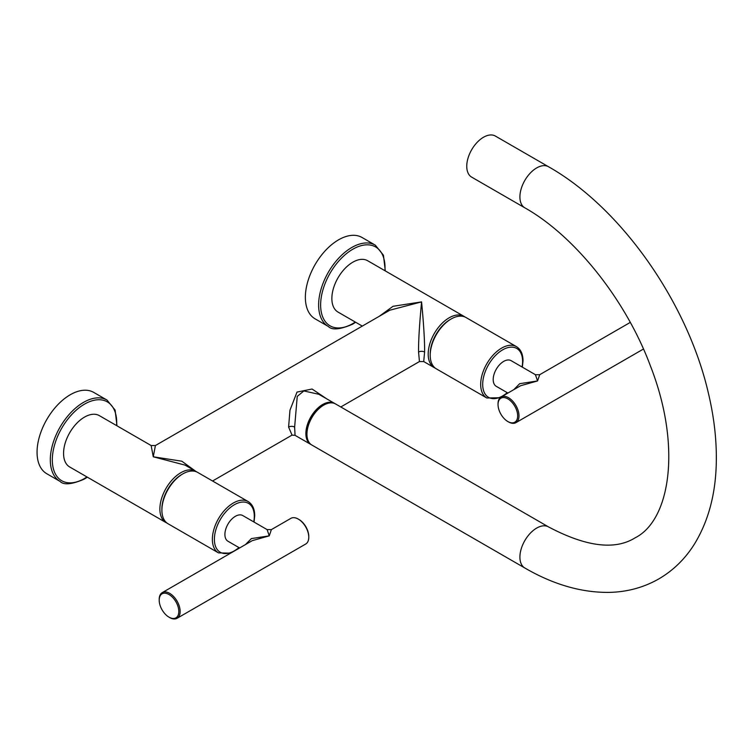 <?xml version="1.0" encoding="UTF-8"?>
<svg xmlns="http://www.w3.org/2000/svg" width="754" height="754" viewBox="0 0 754 754"><rect width="100%" height="100%" fill="white"/><g stroke="black" fill="none" stroke-linecap="round" stroke-linejoin="round"><path stroke-width="1.13" d="M522.362 367.16L523.022 360.789C522.974 354.078 520.797 349.366 516.462 346.642L465.981 317.5A29.642 17.116 120 0 0 451.165 318.97A29.642 17.116 120 0 0 430.204 355.275A29.642 17.116 120 0 0 436.34 368.847L486.82 397.989L500.1 397.754M430.204 355.275L430.204 354.116A28.218 16.296 120 0 1 450.157 319.545L451.165 318.97M464.945 316.972A29.642 17.116 120 0 0 463.974 316.341A29.642 17.116 120 0 0 441.128 324.277A29.642 17.116 120 0 0 428.187 354.116A29.642 17.116 120 0 0 434.332 367.679A29.642 17.116 120 0 0 435.369 368.206M379.271 316.294L393.032 306.294L421.58 301.892C423.748 324.786 424.747 341.496 424.606 352.043L423.72 361.552L434.332 367.679M362.297 326.096L338.009 312.071A29.642 17.116 -60 0 1 331.864 298.499A29.642 17.116 -60 0 1 344.804 268.669A29.642 17.116 -60 0 1 367.65 260.724L463.974 316.341M328.348 326.482L315.097 318.838A46.955 27.106 -60 0 1 307.896 281.204A46.955 27.106 -60 0 1 338.574 239.829A46.955 27.106 120 0 1 362.052 237.501L375.303 245.154A46.955 27.106 120 0 0 351.826 247.472A46.955 27.106 120 0 0 321.147 288.857A46.955 27.106 120 0 0 328.348 326.482C332.033 330.327 340.092 329.573 352.533 324.229L355.652 322.26M195.578 471.193L181.827 461.203L153.269 456.792L155.409 445.539L389.809 310.205L421.58 301.892C419.422 324.786 418.413 341.505 418.564 352.043L419.45 361.552L340.789 406.971M335.021 403.673A23.713 13.695 -60 0 0 334.503 403.343A23.713 13.695 -60 0 0 316.228 409.695A23.713 13.695 -60 0 0 305.879 433.559A23.713 13.695 120 0 0 310.789 444.417L295.05 435.331L292.043 435.115L288.603 427.075L289.96 410.214L297.019 392.08L312.071 389.017L326.925 398.96M295.05 435.331L294.635 427.075L297.246 396.387L303.853 390.949L318.81 394.276M310.789 444.417A23.713 13.695 120 0 0 311.336 444.7M196.634 471.881A29.642 17.116 120 0 0 195.663 471.241L185.05 465.114L153.269 456.792L151.139 445.539L155.409 445.539M195.663 471.241A29.642 17.116 120 0 0 172.817 479.186A29.642 17.116 120 0 0 159.876 509.016A29.642 17.116 120 0 0 166.021 522.588A29.642 17.116 120 0 0 167.058 523.106M166.021 522.588L69.698 466.98A29.642 17.116 -60 0 1 63.562 453.408A29.642 17.116 -60 0 1 76.493 423.578A29.642 17.116 -60 0 1 99.34 415.633L151.139 445.539M60.037 481.391L46.786 473.738A46.955 27.106 -60 0 1 39.585 436.114A46.955 27.106 -60 0 1 70.263 394.738A46.955 27.106 120 0 1 93.741 392.41L106.993 400.054A46.955 27.106 120 0 0 83.515 402.382A46.955 27.106 120 0 0 52.837 443.767A46.955 27.106 120 0 0 60.037 481.391C63.722 485.237 71.781 484.483 84.222 479.139L87.341 477.169M254.051 522.07L254.711 515.698C254.673 508.988 252.486 504.275 248.151 501.551L197.68 472.409A29.642 17.116 120 0 0 182.854 473.87A29.642 17.116 120 0 0 161.893 510.185A29.642 17.116 120 0 0 168.029 523.747L218.509 552.889L230.611 553.153M161.893 510.185L161.893 509.016A28.218 16.296 120 0 1 181.846 474.454L182.854 473.87M321.449 406.613A22.054 12.733 120 0 0 307.095 431.476M471.665 177.133A23.713 13.695 -60 0 1 466.754 166.276A23.713 13.695 120 0 1 477.103 142.412A23.713 13.695 120 0 1 495.378 136.059L548.535 166.747A23.713 13.695 120 0 0 536.678 167.925A23.713 13.695 120 0 0 521.184 188.82A23.713 13.695 120 0 0 524.822 207.821L471.665 177.133M548.535 526.914A23.713 13.695 -60 0 0 536.678 528.083A23.713 13.695 -60 0 0 521.184 548.987A23.713 13.695 -60 0 0 524.822 567.988L311.854 445.03A23.713 13.695 -60 0 1 308.216 426.029A23.713 13.695 -60 0 1 323.711 405.134A23.713 13.695 -60 0 1 335.568 403.956L548.535 526.914C586.084 546.763 614.934 550.411 635.104 537.838C670.334 520.213 681.842 446.377 650.561 366.303C625.933 299.743 574.595 235.804 524.822 207.821M162.261 592.616L252.298 540.637L269.253 535.858L271.383 529.61L290.884 518.356A14.826 8.558 60 0 1 298.292 519.091L298.292 519.091A14.826 8.558 60 0 1 308.772 537.244A14.826 8.558 60 0 1 305.709 544.03L177.086 618.28A14.826 8.558 -120 0 0 179.358 606.404A14.826 8.558 -120 0 0 169.678 593.341A14.826 8.558 -120 0 0 162.261 592.616A14.826 8.558 -120 0 0 159.198 599.392L159.198 600.175A13.874 8.011 -120 0 0 169 617.158L169.678 617.554A14.826 8.558 -120 0 0 177.086 618.28M298.961 519.478L298.292 519.091L298.961 519.478A13.874 8.011 60 0 1 308.772 536.462L308.772 537.244M169.678 617.554L169 617.158A13.874 8.011 -120 0 0 178.811 611.503A13.874 8.011 -120 0 0 169 594.51A13.874 8.011 -120 0 0 159.198 600.175M239.602 547.96L227.962 541.24A14.826 8.558 -60 0 1 224.899 534.454A14.826 8.558 -60 0 1 231.365 519.534A14.826 8.558 -60 0 1 242.788 515.566L267.114 529.61L271.383 529.61M245.502 544.558L251.365 538.592L269.253 535.858L267.114 529.61M508.516 421.92L507.847 421.533A13.874 8.011 -120 0 0 517.659 415.869A13.874 8.011 -120 0 0 507.847 398.875A13.874 8.011 -120 0 0 498.036 404.54A13.874 8.011 -120 0 0 507.847 421.533L508.516 421.92A14.826 8.558 -120 0 0 515.924 422.655A14.826 8.558 -120 0 0 518.196 410.779A14.826 8.558 -120 0 0 508.516 397.716A14.826 8.558 -120 0 0 501.108 396.981L520.599 385.728L537.564 380.949L539.694 374.7L629.722 322.721A14.826 8.558 60 0 1 630.297 322.439M501.108 396.981A14.826 8.558 -120 0 0 498.036 403.767L498.036 404.54M513.813 389.648L519.676 383.692L537.564 380.949L535.425 374.7L539.694 374.7M507.913 393.051L496.273 386.331A14.826 8.558 -60 0 1 493.201 379.545A14.826 8.558 -60 0 1 499.676 364.625A14.826 8.558 -60 0 1 511.099 360.657L535.425 374.7M516.462 346.642A29.642 17.116 120 0 0 493.616 354.578A29.642 17.116 120 0 0 480.675 384.417A29.642 17.116 120 0 0 486.82 397.989M522.06 366.991A28.218 16.296 120 0 0 522.597 361.373A28.218 16.296 120 0 0 502.645 349.847A28.218 16.296 120 0 0 482.692 384.417A28.218 16.296 120 0 0 507.244 392.664M384.936 270.705A45.532 26.286 120 0 0 352.825 249.216A45.532 26.286 120 0 0 320.629 304.984A45.532 26.286 120 0 0 352.825 323.579A45.532 26.286 120 0 0 355.285 322.052M294.635 427.075A4.27 2.46 0 0 0 288.603 427.075M418.564 352.043A4.27 2.46 180 0 1 424.606 352.043M116.625 425.605A45.532 26.286 120 0 0 84.523 404.125A45.532 26.286 120 0 0 52.318 459.893A45.532 26.286 120 0 0 84.523 478.479A45.532 26.286 120 0 0 86.974 476.952M248.151 501.551A29.642 17.116 120 0 0 225.305 509.487A29.642 17.116 120 0 0 212.364 539.327A29.642 17.116 120 0 0 218.509 552.889M253.759 521.9A28.218 16.296 120 0 0 254.296 516.283A28.218 16.296 120 0 0 234.334 504.756A28.218 16.296 120 0 0 214.381 539.327A28.218 16.296 120 0 0 238.933 547.574M505.774 394.285L507.546 392.834M385.294 270.912L383.428 255.182L375.303 245.154M334.503 403.343L318.763 394.248M292.043 435.115L212.562 480.995M419.45 361.552L423.72 361.552M116.983 425.822L115.117 410.082L106.993 400.054M237.463 549.195L239.235 547.743M524.822 567.988C553.285 584.529 581.372 592.663 609.081 592.39C627.13 592.013 643.709 587.517 658.817 578.912C673.341 570.429 685.226 558.789 694.472 544.011C708.44 521.127 715.716 493.879 716.3 462.249C716.724 440.289 714.113 417.358 708.458 393.456C687.714 302.75 621.287 207.812 548.535 166.747M643.454 349.027L515.924 422.655"/></g></svg>
